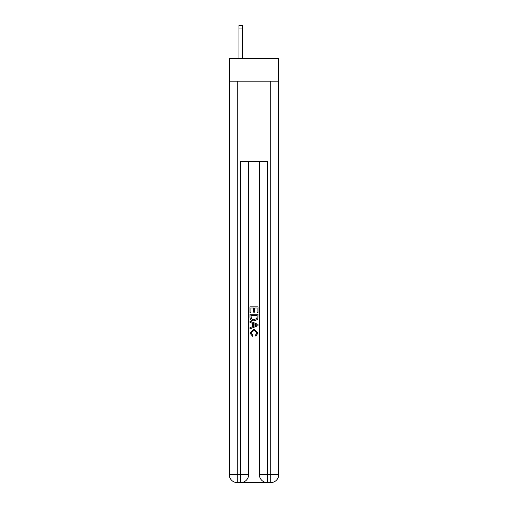 <?xml version="1.0" encoding="UTF-8"?>
<svg xmlns="http://www.w3.org/2000/svg" width="508" height="508" viewBox="0 0 508 508"><rect width="100%" height="100%" fill="white"/><g stroke="black" fill="none" stroke-linecap="round" stroke-linejoin="round"><path stroke-width="0.76" d="M278.752 81.197L278.752 58.452L229.248 58.452L229.248 81.197L278.752 81.197L278.752 474.574L270.726 474.574L270.726 81.197M241.224 482.6L266.776 482.6M267.379 482.6L267.379 474.574L259.353 474.574A8.026 8.026 0 0 0 267.379 482.6L270.726 482.6L270.726 474.574L267.379 474.574L267.379 161.474L240.621 161.474L240.621 474.574L229.248 474.574L229.248 81.197M248.647 161.474L248.647 474.574A8.026 8.026 0 0 1 240.621 482.6L237.274 482.6A8.026 8.026 0 0 1 229.248 474.574M259.353 474.574L259.353 161.474M270.726 482.6A8.026 8.026 0 0 0 278.752 474.574M249.987 312.725L249.987 306.857L258.013 306.857L258.013 312.515L257.086 312.515L257.086 307.988L254.616 307.988L254.616 312.21L253.689 312.21L253.689 307.988L250.914 307.988L250.914 312.725L249.987 312.725M249.987 317.144L249.987 314.268L258.013 314.268L257.899 318.433L257.321 319.596L254.044 320.853C251.479 320.865 250.126 319.627 249.987 317.144M250.914 315.398L251.479 318.948L254.064 319.723L256.921 318.351L257.086 315.398L250.914 315.398M249.987 322.396L249.987 321.196L258.013 324.383L258.013 325.66L249.987 328.847L249.987 327.647L252.457 326.733L252.457 323.31L249.987 322.396M255.607 324.472L253.384 323.653L253.384 326.39L257.086 325.025L255.607 324.472M250.812 332.911L252.819 335.159L252.559 336.296L249.885 333.013L254.057 329.292L258.115 332.994L255.784 336.086L255.543 334.956L257.188 332.937L254.064 330.429L250.812 332.911M242.291 58.452L242.291 28.073L238.944 28.073L238.944 25.4L242.291 25.4L242.291 28.073M238.944 58.452L238.944 28.073M237.274 81.197L237.274 482.6M248.647 474.574L240.621 474.574L240.621 482.6M242.291 25.4L238.944 25.4"/></g></svg>
